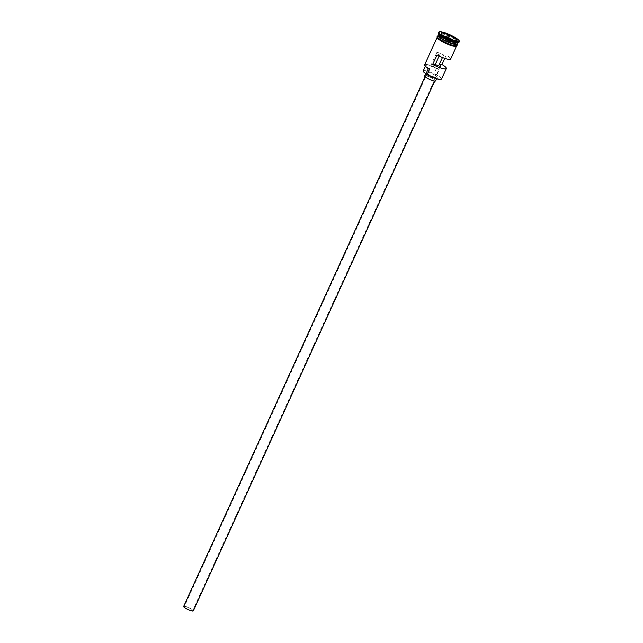 <?xml version="1.0" encoding="UTF-8"?>
<svg xmlns="http://www.w3.org/2000/svg" width="643" height="643" viewBox="0 0 643 643"><rect width="100%" height="100%" fill="white"/><g stroke="black" fill="none" stroke-linecap="round" stroke-linejoin="round"><path stroke-width="0.48" stroke-dasharray="3.21 2.41" d="M441.556 78.968A10.634 2.082 24.5 0 0 436.533 74.58L436.139 74.725A10.368 2.033 -155.5 0 1 436.308 74.821A10.368 2.033 -155.5 0 1 440.849 79.378M186.446 608.64A4.654 0.908 -155.5 0 1 184.252 606.719A4.654 0.908 -155.5 0 1 190.521 608.656A4.654 0.908 -155.5 0 1 192.715 610.577A4.654 0.908 -155.5 0 1 186.446 608.64M439.105 56.062L439.595 54.985A4.654 0.908 -155.5 0 1 438.928 54.623A4.654 0.908 -155.5 0 1 436.726 52.702A4.654 0.908 -155.5 0 1 442.995 54.639A4.654 0.908 -155.5 0 1 443.606 55.001L442.456 57.532M183.649 606.437A5.321 1.045 -155.5 0 1 190.81 608.656A5.321 1.045 -155.5 0 1 193.326 610.85M432.474 78.366A5.321 1.045 -155.5 0 1 434.99 80.56A5.321 1.045 -155.5 0 1 427.82 78.35A5.321 1.045 -155.5 0 1 425.312 76.155A5.321 1.045 -155.5 0 1 432.474 78.366M424.71 75.874A5.98 1.173 -155.5 0 1 432.763 78.366A5.98 1.173 -155.5 0 1 435.592 80.841M434.387 74.813A5.98 1.173 -155.5 0 1 437.216 77.281A5.98 1.173 -155.5 0 1 429.154 74.789A5.98 1.173 -155.5 0 1 426.325 72.321A5.98 1.173 -155.5 0 1 434.387 74.813M457.559 43.861A10.634 2.082 24.5 0 0 452.535 39.464A10.634 2.082 24.5 0 0 438.204 35.035M457.438 44.013A10.634 2.082 24.5 0 0 452.375 39.818A10.634 2.082 24.5 0 0 438.164 35.236M457.736 42.96A10.634 2.082 24.5 0 0 458.105 42.671A10.634 2.082 24.5 0 0 453.074 38.283A10.634 2.082 24.5 0 0 438.743 33.846A10.634 2.082 24.5 0 0 438.767 34.32M458.973 42.35A11.301 2.21 24.5 0 0 453.636 37.688A11.301 2.21 24.5 0 0 438.413 32.978M444.715 58.368L446.242 55.009A10.634 2.082 -155.5 0 1 450.639 59.043M436.533 74.58L438.968 69.243A10.634 2.082 24.5 0 0 424.637 64.814M442.255 41.562A10.634 2.082 24.5 0 0 456.586 45.991A10.634 2.082 24.5 0 0 451.563 41.602A10.634 2.082 24.5 0 0 437.232 37.173A10.634 2.082 24.5 0 0 442.255 41.562M456.86 45.396A10.634 2.082 24.5 0 0 451.828 41.007A10.634 2.082 24.5 0 0 437.505 36.579M446.242 55.009L443.606 55.001M428.302 68.632L428.407 68.415A3.987 0.78 -155.5 0 1 429.5 69.348M424.79 65.618A10.368 2.033 -155.5 0 1 428.841 65.297A10.368 2.033 -155.5 0 1 438.566 69.388A3.987 0.78 -155.5 0 1 436.356 68.447A9.372 1.841 -155.5 0 0 425.674 65.57A9.372 1.841 -155.5 0 0 428.407 68.415M438.566 69.388L438.968 69.243M436.139 74.725A3.987 0.78 -155.5 0 1 433.929 73.792L436.356 68.447M423.239 70.915A9.372 1.841 -155.5 0 1 433.929 73.792M439.595 54.985L436.967 54.968M444.289 36.129L440.6 35.052L440.809 37.117L448.195 41.273L449.224 39.022L456.393 41.007M448.195 41.273L455.381 43.37L456.586 41.064M440.809 37.117L441.837 34.859L449.28 38.934M440.6 35.052L441.628 32.801M455.381 43.37L455.437 40.726M455.172 41.305L452.776 39.954M438.269 35.59A10.505 2.058 -155.5 0 1 438.269 35.212A10.505 2.058 -155.5 0 1 452.423 39.585A10.505 2.058 -155.5 0 1 457.382 43.917A10.505 2.058 -155.5 0 1 457.101 44.174M457.294 44.102A10.505 2.058 24.5 0 0 457.334 44.037A10.505 2.058 24.5 0 0 452.367 39.705A10.505 2.058 24.5 0 0 438.221 35.325A10.505 2.058 24.5 0 0 438.188 35.397M437.425 36.9A10.706 2.098 -155.5 0 1 451.587 41.602A10.706 2.098 -155.5 0 1 456.667 45.669M456.956 45.187A10.706 2.098 24.5 0 0 451.86 41.007A10.706 2.098 24.5 0 0 437.602 36.362M436.726 52.702L184.252 606.719M434.764 81.05L434.99 80.56M436.525 78.792L437.216 77.281M443.244 39.432C437.087 35.703 438.341 35.228 438.269 35.212L438.221 35.325C436.501 34.296 445.406 35.526 452.359 39.818C455.951 41.972 457.607 43.378 457.334 44.037L457.382 43.917C455.638 44.777 450.928 43.274 443.244 39.432M437.666 36.209L442.617 36.964L447.697 38.91L454.746 42.808L457.028 45.034M425.312 66.366L425.674 65.57M425.738 73.607L426.325 72.321M425.087 76.638L425.312 76.155M440.873 66.052L192.715 610.577"/><path stroke-width="0.96" d="M441.186 79.266L440.849 79.378A10.368 2.033 -155.5 0 1 427.233 74.781A10.368 2.033 -155.5 0 1 427.065 74.684L427.225 74.54A10.634 2.082 24.5 0 0 441.186 79.266A10.634 2.082 24.5 0 0 441.556 78.968L446.314 68.536A10.634 2.082 24.5 0 0 441.918 64.501L444.715 58.368M434.764 81.05L193.326 610.85A5.321 1.045 -155.5 0 1 186.157 608.632A5.321 1.045 -155.5 0 1 183.649 606.437L425.087 76.638M436.525 78.792L435.592 80.841A5.98 1.173 -155.5 0 1 427.531 78.35A5.98 1.173 -155.5 0 1 424.71 75.874L425.738 73.607M438.655 34.039L438.204 35.035A10.634 2.082 24.5 0 0 443.228 39.424A10.634 2.082 24.5 0 0 457.559 43.861L458.017 42.864M438.164 35.236A10.634 2.082 24.5 0 0 438.044 35.389A10.634 2.082 24.5 0 0 443.067 39.786A10.634 2.082 24.5 0 0 457.398 44.214A10.634 2.082 24.5 0 0 457.438 44.013M438.791 32.15L438.413 32.978A11.301 2.21 24.5 0 0 438.438 33.476L438.767 34.32A10.634 2.082 24.5 0 0 443.774 38.242A10.634 2.082 24.5 0 0 457.736 42.96L458.588 42.663A11.301 2.21 24.5 0 0 458.973 42.35L459.351 41.522A11.301 2.21 24.5 0 0 454.014 36.86A11.301 2.21 24.5 0 0 438.791 32.15A11.301 2.21 24.5 0 0 444.128 36.812A11.301 2.21 24.5 0 0 459.351 41.522M438.438 33.476A11.301 2.21 24.5 0 0 443.75 37.648A11.301 2.21 24.5 0 0 458.588 42.663M456.417 46.36L450.639 59.043A10.634 2.082 -155.5 0 1 436.967 54.968L432.643 64.461A10.634 2.082 24.5 0 0 446.314 68.536M427.225 74.54L429.5 69.348A10.368 2.033 -155.5 0 1 424.79 65.618L424.653 65.281A10.634 2.082 24.5 0 0 429.661 69.203M438.044 35.389L437.505 36.579A10.634 2.082 24.5 0 0 442.529 40.967A10.634 2.082 24.5 0 0 456.86 45.396L457.398 44.214M442.456 57.532L439.282 64.493A4.654 0.908 -155.5 0 1 440.873 66.052A4.654 0.908 -155.5 0 1 435.271 64.477L432.643 64.461M441.918 64.501L439.282 64.493M448.862 34.738L456.377 38.966L456.586 41.064L449.28 38.934L441.773 34.706L441.564 32.608L448.862 34.738L441.628 32.801L441.821 34.738M437.063 37.543L424.637 64.814A10.634 2.082 24.5 0 0 424.653 65.281M425.312 66.366L423.239 70.915A9.372 1.841 -155.5 0 0 425.971 73.76A3.987 0.78 -155.5 0 1 427.065 74.684M435.271 64.477L439.105 56.062M452.776 39.954L447.785 37.141L448.814 34.891L456.2 39.046L455.437 40.726M447.785 37.141L444.289 36.129M456.393 41.007L456.377 38.966M457.101 44.174A10.505 2.058 -155.5 0 1 443.236 39.544A10.505 2.058 -155.5 0 1 438.269 35.59M438.188 35.397A10.505 2.058 24.5 0 0 443.18 39.665A10.505 2.058 24.5 0 0 457.294 44.102M456.667 45.669A10.706 2.098 -155.5 0 1 452.182 45.806A10.706 2.098 -155.5 0 1 442.231 41.562M437.602 36.362A10.706 2.098 24.5 0 0 442.497 40.967A10.706 2.098 24.5 0 0 456.956 45.187M457.028 45.034L457.085 45.862L456.377 46.376L451.515 45.621L442.199 41.554A10.706 2.098 -155.5 0 1 437.425 36.9M425.971 73.76L428.302 68.632M437.666 36.209L437.007 36.707L437.2 37.776L442.199 41.554"/></g></svg>
